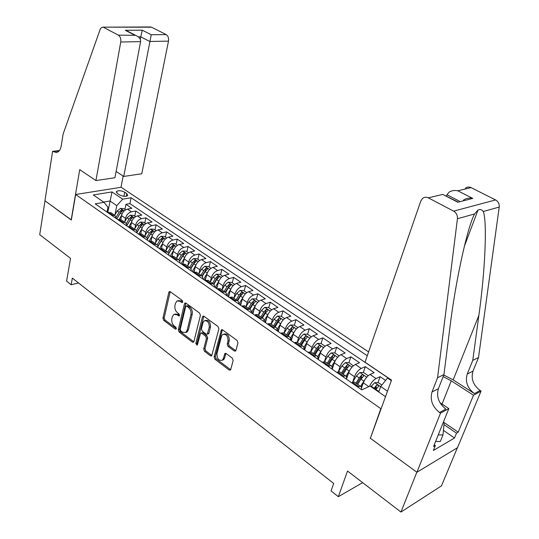 <?xml version="1.0" encoding="UTF-8"?>
<svg xmlns="http://www.w3.org/2000/svg" width="539" height="539" viewBox="0 0 539 539"><rect width="100%" height="100%" fill="white"/><g stroke="black" fill="none" stroke-linecap="round" stroke-linejoin="round"><path stroke-width="0.81" d="M182.741 302.002L182.189 300.405L170.27 291.707L169.34 291.586L168.828 292.354L162.94 318.098L163.708 320.328L175.37 329.188L176.388 328.783L175.842 327.2L174.319 326.048C172.237 324.148 171.409 321.743 171.84 318.825L172.345 316.689L173.834 314.385L176.974 314.769L179.218 315.995L179.541 315.49L178.995 313.9L177.452 312.755C175.35 310.868 174.521 308.443 174.959 305.492L175.465 303.322L177.048 300.924L180.147 301.308L181.704 302.446L182.398 302.527L182.741 302.002M234.276 350.99L235.543 351.051L235.92 350.424L237.975 342.885L237.14 340.48L222.607 329.881L221.435 329.801L214.104 356.865L214.913 359.21L229.109 369.99L230.375 370.05L230.726 369.464L233.158 360.544L232.329 358.152L226.151 353.537L224.925 353.469L223.368 358.516L222.378 360.167C218.8 360.948 216.988 358.779 216.941 353.672L221.509 336.289L222.627 334.497C226.225 333.803 228.024 336.006 228.024 341.086L227.242 344.01L228.064 346.395L234.276 350.99L235.523 350.545L229.318 345.964L228.064 346.395M370.488 437.917L380.83 408.677L75.662 194.485L71.316 220.033L44.98 200.818L39.724 234.687L70.535 258.343L66.587 281.122L71.168 284.754L72.341 278.097L333.688 483.456L331.061 490.908L338.344 496.682L362.646 482.641M370.118 438.113L416.836 472.204L400.942 512.05L347.527 471.032L338.344 496.682M200.407 315.43L199.598 313.105L185.968 303.161L184.971 303.046L184.479 303.794L178.294 329.733L179.076 331.997L192.41 342.124L193.494 342.225L193.912 341.564L200.407 315.43M203.998 316.312L218.066 326.573L218.888 328.938L211.645 355.922L210.473 355.834L204.544 351.334L203.742 349.016L206.43 338.458L205.628 336.127L201.707 333.203L200.602 333.102L197.429 344.738L197.139 345.203L195.812 343.518L202.455 316.925L202.92 316.211L203.998 316.312M457.362 447.754L441.475 485.868L400.942 512.05M385.594 380.419L380.116 376.7L377.974 382.683M375.454 389.751L376.377 387.157M369.505 386.335C371.209 382.609 373.386 380.015 376.033 378.553L370.064 374.484L374.154 372.658L365.321 366.668L363.279 372.55M361.042 378.991L361.763 376.916M352.614 382.191L354.487 376.727C356.077 372.786 358.32 370.03 361.204 368.454L355.369 364.472L359.493 362.713L350.855 356.852L348.901 362.632M347.076 368.063L347.453 366.944M338.357 371.762L340.035 366.729C341.585 362.821 343.808 360.099 346.712 358.57L340.998 354.675L345.155 352.991L336.7 347.257L334.84 352.937M333.291 357.66L333.439 357.216M324.397 361.602L325.9 356.953C327.402 353.065 329.612 350.384 332.529 348.901L326.944 345.095L331.128 343.471L322.854 337.865L321.062 343.491M310.686 351.778L312.068 347.385C313.53 343.525 315.726 340.877 318.657 339.442L313.193 335.716L317.397 334.16L309.298 328.669L307.567 334.268M297.225 342.319L298.532 338.027C299.96 334.193 302.143 331.579 305.081 330.191L299.731 326.54L303.956 325.044L296.026 319.667L294.355 325.239M284.019 333.129L285.286 328.864C286.674 325.057 288.843 322.477 291.794 321.129L286.553 317.559L290.797 316.123L283.036 310.855L281.419 316.393M271.097 324.134L272.316 319.897C273.664 316.11 275.82 313.563 278.778 312.256L273.65 308.759L277.915 307.385L270.308 302.224L268.745 307.729M258.437 315.328L259.616 311.111C260.93 307.351 263.072 304.838 266.037 303.572L261.017 300.149L265.296 298.822L257.844 293.775L256.335 299.246M252.387 313.523L252.636 312.627M259.111 301.139L255.884 298.936L252.286 298.808L248.944 301.84L246.033 306.704L247.172 302.507C248.459 298.774 250.588 296.295 253.559 295.062L248.634 291.707L252.932 290.44L245.629 285.488L244.174 290.932M240.36 305.128L240.866 303.235M233.913 298.155L234.984 294.078C236.237 290.373 238.353 287.92 241.331 286.728L236.506 283.44L240.818 282.22L233.663 277.369L232.248 282.78M228.563 296.901L229.304 294.078M222.028 289.793L223.045 285.825C224.264 282.14 226.367 279.714 229.344 278.555L224.622 275.335L228.94 274.169L221.933 269.412L220.566 274.789M210.378 281.601L211.342 277.726C212.528 274.068 214.616 271.676 217.601 270.551L212.972 267.398L217.305 266.273L210.426 261.61L209.112 266.96M198.952 273.569L199.868 269.796C201.027 266.158 203.102 263.793 206.093 262.702L201.552 259.609L205.891 258.531L199.147 253.963L197.874 259.279M187.754 265.7L188.616 262.015C189.748 258.403 191.81 256.065 194.801 255.008L190.348 251.976L194.7 250.945L188.084 246.458L186.851 251.747M176.765 257.986L177.587 254.388C178.692 250.797 180.74 248.486 183.732 247.462L179.366 244.484L183.718 243.5L177.237 239.1L176.044 244.356M165.985 250.426L166.767 246.902C167.845 243.338 169.879 241.054 172.878 240.057L168.592 237.14L172.952 236.197L166.585 231.878L165.439 237.106M155.407 243.008L156.155 239.559C157.199 236.015 159.227 233.764 162.226 232.801L158.015 229.931L162.387 229.028L156.142 224.79L155.03 229.991M145.031 235.732L145.739 232.356C146.763 228.839 148.771 226.609 151.769 225.673L147.646 222.856L152.018 221.994L145.887 217.837L144.809 223.005M134.844 228.597L135.518 225.289C136.515 221.792 138.516 219.589 141.514 218.679L137.458 215.917L141.838 215.088L135.821 211.012L131.442 211.814C128.444 212.696 126.456 214.872 125.486 218.356L124.846 221.59M134.777 216.146L135.821 211.012M370.064 374.484C367.18 376.094 364.937 378.877 363.32 382.831L361.501 388.033M355.369 364.472C352.472 366.028 350.242 368.77 348.672 372.698L346.516 379.058M340.998 354.675C338.094 356.185 335.871 358.893 334.342 362.794L332.226 369.228M326.944 345.095C324.027 346.557 321.817 349.225 320.328 353.099L318.286 359.5M313.193 335.716C310.262 337.138 308.065 339.772 306.617 343.619L304.643 349.986M299.731 326.54C296.787 327.914 294.611 330.515 293.203 334.342L291.289 340.668M286.553 317.559C283.602 318.893 281.439 321.46 280.064 325.253L278.218 331.546M273.65 308.759C270.693 310.053 268.543 312.586 267.203 316.359L265.424 322.618M261.017 300.149C258.046 301.402 255.91 303.902 254.61 307.648L252.885 313.873M248.634 291.707C245.663 292.926 243.54 295.392 242.267 299.118L240.61 305.303M236.506 283.44C233.528 284.619 231.42 287.058 230.18 290.757L228.576 296.908M224.622 275.335C221.637 276.48 219.541 278.892 218.335 282.564L216.786 288.682M212.972 267.398C209.981 268.503 207.899 270.881 206.727 274.533L205.238 280.576M201.552 259.609C198.561 260.681 196.486 263.039 195.34 266.664L193.993 272.303M190.348 251.976C187.356 253.013 185.301 255.338 184.183 258.942L182.957 264.204M179.366 244.484C176.368 245.494 174.326 247.792 173.235 251.376L172.123 256.294M168.592 237.14C165.594 238.123 163.56 240.394 162.495 243.951L161.478 248.587M158.015 229.931C155.023 230.887 153.002 233.131 151.964 236.661L151.021 241.068M147.646 222.856C144.647 223.786 142.64 226.003 141.629 229.513L140.753 233.724M137.458 215.917C134.467 216.813 132.473 219.009 131.482 222.499L130.667 226.555M117.327 193.413L119.463 194.848C122.784 196.513 125.526 196.769 127.689 195.63L126.86 193.629L124.725 192.201C121.403 190.55 118.661 190.294 116.505 191.446L117.327 193.413M381.201 408.488L380.83 408.677M368.595 351.927L121.147 187.276L75.662 194.485M367.275 355.74L131.085 197.739L122.703 199.167L116.768 205.642L115.023 214.717M388.08 377.772L387.507 378.041L391.348 380.635M385.5 396.691L370.098 386.059L361.817 389.872L95.194 203.85L104.027 202.347L93.314 194.95L111.997 191.931L122.703 199.167M387.979 377.819L129.919 203.607L125.937 204.308L131.846 208.31L127.467 209.105C124.469 209.974 122.488 212.144 121.524 215.613L120.756 219.548M116.795 218.915L114.76 215.371L111.795 215.425M111.964 213.424L110.785 212.609L107.813 212.649M357.6 386.935L360.288 386.194C361.379 386.497 361.73 387.615 361.346 389.549M355.167 382.629L354.278 382.01L351.576 382.73M342.642 376.498L345.358 375.804C346.469 376.128 346.846 377.253 346.489 379.18M340.399 372.355L339.482 371.715L336.754 372.388M328.022 366.298L330.764 365.651C331.896 365.994 332.293 367.126 331.97 369.047M325.954 362.302L325.017 361.656L322.268 362.282M313.732 356.326L316.494 355.727C317.646 356.084 318.064 357.222 317.767 359.136M311.832 352.479L310.875 351.812L308.099 352.398M299.751 346.57L302.541 346.011C303.706 346.388 304.151 347.534 303.875 349.447M298.02 342.871L297.043 342.191L294.247 342.73M286.081 337.03L288.884 336.518C290.07 336.909 290.534 338.054 290.285 339.961M284.504 333.466L283.507 332.772L280.691 333.27M272.7 327.699L275.53 327.22C276.729 327.631 277.214 328.783 276.985 330.683M271.279 324.262L270.268 323.562L267.432 324.02M259.609 318.562L262.453 318.125C263.672 318.549 264.171 319.708 263.962 321.601M258.336 315.261L257.305 314.54L254.455 314.965M246.795 309.622L249.658 309.224L250.339 309.575L251.08 310.686L251.221 312.708M245.656 306.442L244.612 305.714L241.748 306.098M234.249 300.87L237.126 300.506L237.814 300.863L238.575 301.981L238.737 304.003M233.246 297.804L232.188 297.07L229.304 297.42M221.967 292.3L224.851 291.97L225.551 292.333L226.326 293.459L226.515 295.473M221.091 289.349L220.013 288.601L217.123 288.917M209.934 283.898L213.323 283.824L214.327 285.104L214.535 287.112M209.179 281.062L208.094 280.307L205.191 280.59M198.143 275.678L201.546 275.638L202.57 276.925L202.805 278.926M197.51 272.943L196.412 272.175L193.494 272.431M186.588 267.613L190.011 267.607L191.049 268.9L191.305 270.901M186.07 264.986L184.958 264.211L182.034 264.433M175.269 259.717L178.2 259.508L178.928 259.899L179.756 261.038L180.026 263.039M174.858 257.184L173.733 256.402L170.802 256.598M164.166 251.969L167.609 252.03L168.687 253.33L168.976 255.324M163.863 249.537L162.731 248.748L159.787 248.917M153.285 244.376L156.741 244.463L157.826 245.777L158.136 247.758M153.083 242.031L151.937 241.236L148.986 241.378L152.106 236.089M142.613 236.931L145.564 236.803L146.305 237.207L147.181 238.359L147.504 240.34M142.512 234.674L141.353 233.872L138.402 233.993M132.143 229.627L135.619 229.776L136.731 231.09L137.074 233.064M132.136 227.458L130.97 226.649L128.012 226.744M121.868 222.459L124.832 222.378L125.587 222.796L126.483 223.954L126.84 225.922M121.955 220.377L120.783 219.562L117.819 219.629M141.514 218.679L145.887 217.837M151.769 225.673L156.142 224.79M162.226 232.801L166.585 231.878M172.878 240.057L177.237 239.1M183.732 247.462L188.084 246.458M194.801 255.008L199.147 253.963M206.093 262.702L210.426 261.61M217.601 270.551L221.933 269.412M229.344 278.555L233.663 277.369M241.331 286.728L245.629 285.488M253.559 295.062L257.844 293.775M266.037 303.572L270.308 302.224M278.778 312.256L283.036 310.855M291.794 321.129L296.026 319.667M305.081 330.191L309.298 328.669M318.657 339.442L322.854 337.865M332.529 348.901L336.7 347.257M346.712 358.57L350.855 356.852M361.204 368.454L365.321 366.668M376.033 378.553L380.116 376.7M387.507 391.186L380.696 386.517L378.722 392.015M116.768 205.642L109.956 200.973L103.603 202.051M107.76 212.615L111.997 191.931M107.018 212.096L107.941 207.192L104.027 202.347M71.168 284.754L78.553 282.975M124.933 209.415L125.937 204.308M129.919 203.607L131.085 197.739M380.696 386.517L387.507 378.041M182.755 301.928L181.414 300.951L178.139 300.614M174.953 314.055L178.234 314.392L179.561 315.376M170.209 291.673L164.2 317.72L164.961 319.95L176.415 328.635M185.867 303.093L179.548 329.336L180.329 331.606L193.824 341.82M186.737 306.125L186.029 306.051L185.692 306.563L180.235 329.349L180.781 330.939L182.411 332.172L185.746 332.523L187.134 330.326L190.934 314.709C191.399 311.71 190.55 309.251 188.394 307.338L186.737 306.125L187.996 305.761L186.292 305.97M186.999 332.125L185.746 332.523L186.999 332.125L188.387 329.935L187.134 330.326M187.996 305.761L189.654 306.967C191.817 308.881 192.659 311.333 192.194 314.331L188.387 329.935M210.473 355.834L211.719 355.396L205.79 350.909L204.544 351.334M201.04 332.961L202.96 332.792L206.882 335.709L207.683 338.041L204.988 348.585L205.79 350.909M203.836 316.211L197.065 343.1L197.469 344.576M209.26 327.375C209.287 322.497 207.589 320.321 204.16 320.84L202.947 322.726L201.418 328.837L202.219 331.162L206.147 334.086L207.272 334.18L209.26 327.375L210.513 326.971C210.547 322.1 208.842 319.923 205.413 320.449L205.319 320.476M208.067 333.917L208.95 333.089L207.697 333.5M210.513 326.971L208.95 333.089M223.921 334.045C227.512 333.419 229.291 335.629 229.277 340.655L228.489 343.579L229.318 345.964M222.311 360.214L223.624 359.715L224.615 358.064L223.368 358.516M225.895 353.382L224.615 358.064M222.385 329.747L215.351 356.42L216.159 358.765L230.348 369.525L229.109 369.99M125.567 209.846L123.802 208.64L120.419 208.404L117.219 210.951L114.679 215.317M121.612 215.223L119.186 219.386M116.828 218.942L120.258 213.046L122.831 210.587L121.342 210.015L119.079 212.231L116.384 216.867M116.795 218.861L120.945 212.036L121.342 210.015M443.26 422.455L444.129 423.048L442.964 434.986L440.316 441.508L435.613 441.441M442.964 434.986L438.247 434.899M116.121 171.463L123.727 176.442L141.764 173.76L168.498 41.126L149.748 41.469L140.726 36.814L138.328 36.847M123.727 176.442L151.243 34.759L166.201 34.584L151.506 27.206L102.605 27.139L100.523 28.385L63.13 133.995L61.251 145.82C60.503 149.795 58.859 152.032 56.325 152.537L52.613 151.331L44.939 200.784L71.337 219.899M71.175 219.932L79.732 169.637L95.922 180.565L120.756 42.002C121.113 38.788 120.318 36.504 118.378 35.15L103.643 27.408M52.613 151.331L59.425 150.536M120.985 187.302L123.148 176.058M95.922 180.565L114.935 177.742L140.591 41.638L120.756 42.002M150.179 26.97L151.506 27.206M166.201 34.584C168.134 35.884 168.896 38.06 168.498 41.126M140.268 39.246L142.249 30.184L151.243 34.759M118.378 35.15L135.505 35.304C139.143 36.874 140.841 38.983 140.591 41.638M134.326 34.961L125.317 30.305L128.949 31.916M365.038 362.215L420.784 201.067L422.569 198.406C424.321 197.045 426.241 196.856 428.323 197.853L453.636 211.14L495.59 199.935C498.245 201.498 499.458 203.877 499.215 207.064L478.517 357.566L472.986 371.135C470.79 378.695 473.168 385.149 480.134 390.485L481.078 391.092L457.503 447.666L416.916 472.265L370.354 438.281L391.536 380.11L365.038 362.215M478.517 357.566L472.757 360.402L478.861 315.436C485.033 271.939 487.384 222.189 483.301 211.51C481.799 209.536 480.033 209.051 478.012 210.069L474.576 213.949C467.138 227.721 455.293 282.746 449.856 327.921L443.934 374.592L438.396 388.713C436.213 396.589 438.692 403.374 445.834 409.074L439.521 412.497L440.498 413.157L416.916 472.265M443.934 374.592L437.567 377.724L432.029 391.947C429.846 399.884 432.345 406.729 439.521 412.497M478.861 315.436L453.178 379.88L474.414 393.585C467.421 388.188 465.022 381.679 467.219 374.066L472.757 360.402M465.426 188.185C467.151 186.885 469.024 186.696 471.046 187.619L495.59 199.935M474.576 213.949L457.436 218.74L437.567 377.724M443.408 422.084L458.217 432.157L456.52 433.154L443.974 424.604M434.279 444.763L435.357 445.524L433.363 450.476L454.518 437.991L456.52 433.154M435.357 445.524L433.545 446.582L448.825 408.623L440.498 413.157M481.078 391.092L473.491 395.215L451.271 380.844L443.125 376.64M458.217 432.157L473.491 395.215M446.494 196.028L446.952 194.747L449.189 192.059C451.83 190.55 454.7 190.126 457.806 190.793L472.777 198.413C469.274 197.692 466.174 198.258 463.479 200.11M453.178 379.88L443.759 375.029M439.965 402.707L448.825 408.623M457.436 218.74C457.651 215.357 456.385 212.824 453.636 211.14M454.518 437.991L443.408 430.371M472.777 198.413L457.827 202.24L456.439 201.168M457.827 202.24L442.694 194.411L457.456 201.701M135.558 216.678L133.692 215.405L130.29 215.176L127.083 217.756L124.516 222.156M131.583 222.055L128.956 226.555M130.741 226.171L130.532 226.528M126.833 225.612L130.175 219.892L132.756 217.406L131.246 216.819L128.976 219.063L126.315 223.631M126.827 225.423L130.842 218.847L131.246 216.819M145.739 223.638L143.772 222.297L140.349 222.068L137.128 224.689L134.534 229.129M141.75 229.008L138.894 233.886M140.874 233.158L140.551 233.704M137.054 232.383L140.281 226.865L142.869 224.359L141.346 223.746L139.055 226.023L136.421 230.537M137.027 232.154L140.922 225.787L141.346 223.746M156.108 230.732L154.039 229.311L150.597 229.095L147.363 231.75L144.742 236.23M151.189 240.273L150.731 241.068M147.443 239.303L150.576 233.966L153.17 231.433L151.627 230.807L149.33 233.111L146.702 237.591M147.396 239.04L151.189 232.861L151.627 230.807M166.679 237.955L164.496 236.466L161.04 236.257L157.792 238.945L155.138 243.466M162.67 243.298L159.49 248.708M161.713 247.529L161.06 248.634M158.021 246.384L161.067 241.202L163.661 238.649L162.104 238.002L159.8 240.327L157.172 244.8M157.94 246.094L161.653 240.064L162.104 238.002M177.459 245.319L175.155 243.749L171.685 243.554L168.424 246.283L165.742 250.837M173.437 250.642L170.183 256.166M172.433 254.913L171.543 256.423M168.788 253.626L171.759 248.58L174.36 246.006L172.79 245.333L170.465 247.691L167.824 252.178M168.673 253.31L172.318 247.408L172.79 245.333M188.441 252.831L186.022 251.174L182.532 250.985L179.258 253.754L176.543 258.356M184.419 258.12L181.084 263.773M183.368 262.446L182.216 264.393M179.756 261.031L182.66 256.106L185.261 253.498L183.678 252.811L181.34 255.196L178.665 259.724M179.595 260.701L183.193 254.893L183.678 252.811M199.639 260.485L197.099 258.747L193.589 258.572L190.307 261.381L187.559 266.023M195.617 265.74L192.194 271.528M194.512 270.113L193.245 272.262M190.914 268.604L193.77 263.773L196.378 261.146L194.774 260.431L192.43 262.843L189.701 267.452M190.712 268.267L194.276 262.527L194.774 260.431M211.066 268.294L208.391 266.468L204.867 266.3L201.566 269.15L198.797 273.839M207.05 273.495L203.526 279.431M205.885 277.935L204.571 280.159M202.287 276.352L205.11 271.595L207.717 268.941L206.093 268.2L203.735 270.645L200.953 275.341M202.024 276.022L205.575 270.308L206.093 268.2M222.715 276.258L219.912 274.344L216.368 274.183L213.06 277.08L210.25 281.809M218.719 281.392L215.088 287.496M217.487 285.913L216.119 288.217M213.862 284.289L216.665 279.566L219.279 276.891L217.641 276.123L215.27 278.602L212.454 283.339M213.538 283.979L217.102 278.245L217.641 276.123M234.6 284.39L231.662 282.375L228.105 282.227L224.776 285.165L221.94 289.942M230.631 289.43L226.879 295.729M229.324 294.038L227.896 296.437M225.652 292.421L228.462 287.705L231.076 285.003L229.419 284.208L227.034 286.721L224.184 291.505M225.248 292.138L228.866 286.344L229.419 284.208M246.727 292.677L243.648 290.575L240.071 290.433L236.736 293.418L233.865 298.235M237.659 300.755L240.495 296.012L242.806 297.609L238.918 304.124M241.405 302.332L239.916 304.825M240.495 296.012L243.109 293.283L241.432 292.461L239.04 295.001L236.156 299.832M237.173 300.519L240.859 294.604L241.432 292.461M255.25 305.93L251.228 312.647M253.741 310.787L252.185 313.381M249.887 309.305L252.778 304.481L255.392 301.732C255.513 300.93 254.947 300.647 253.701 300.877L251.289 303.457L248.371 308.328M249.368 309.022L253.108 303.039L253.701 300.877M271.75 309.784L268.368 307.473L264.757 307.358L261.402 310.437L258.457 315.342M267.957 314.432L264.016 320.974M266.333 319.418L264.71 322.12M262.358 318.057L265.316 313.132L267.93 310.356C268.058 309.534 267.485 309.238 266.219 309.474L263.793 312.088L260.842 317.006M261.819 317.687L265.606 311.643L266.219 309.474M284.653 318.603L281.115 316.184L277.484 316.083L274.115 319.209L271.137 324.168M280.94 323.11L277.039 329.545M279.195 328.217L277.497 331.04M275.126 326.937L278.117 321.965L280.731 319.162C280.873 318.313 280.293 318.01 279 318.246L276.568 320.9L273.576 325.866M274.54 326.533L278.367 320.429L279 318.246M297.838 327.618L294.132 325.084L290.487 324.997L287.105 328.17L284.087 333.176M294.206 331.963L290.312 338.351M292.34 337.198L290.555 340.156M288.156 336.013L291.188 330.986L293.802 328.157C293.95 327.281 293.371 326.964 292.05 327.207L289.605 329.895L286.58 334.914M287.523 335.568L291.397 329.403L292.05 327.207M311.299 336.821L307.425 334.173L303.76 334.099L300.371 337.326L297.319 342.38M307.769 341.012L303.834 347.399M305.768 346.368L303.895 349.461M301.476 345.277L304.542 340.203L307.156 337.34C307.318 336.444 306.725 336.114 305.384 336.356L302.925 339.085L299.859 344.151M300.789 344.798L304.703 338.566L305.384 336.356M325.057 346.227L321.001 343.458L317.323 343.397L313.927 346.678L310.821 351.799M321.635 350.256L317.619 356.697M319.492 355.72L317.855 358.422M315.079 354.743L318.185 349.616L320.799 346.732C320.974 345.802 320.375 345.459 319.007 345.708L316.534 348.477L313.435 353.591M314.338 354.224L318.3 347.931L319.007 345.708M339.105 355.828L334.881 352.944L331.189 352.897L327.773 356.232L324.518 361.602M335.817 359.695L331.667 366.264M333.526 365.274L332.078 367.652M328.985 364.411L332.132 359.237L334.739 356.326C334.928 355.363 334.321 355.012 332.927 355.268L330.441 358.071L327.301 363.239M328.19 363.859L332.199 357.498L332.927 355.268M353.261 365.86L349.063 362.639L345.351 362.612L341.935 366.001L338.431 371.742M350.316 369.35L345.984 376.114M347.884 375.023L346.557 377.192M343.195 374.302L346.388 369.074L348.989 366.129C349.191 365.139 348.578 364.775 347.156 365.031L344.657 367.881L341.477 373.103M342.346 373.709L346.402 367.281L347.156 365.031M367.773 376.081L367.975 375.562L363.562 372.55L359.836 372.537L356.407 375.986L352.553 382.299M365.152 379.213L360.571 386.281M362.572 384.974L361.298 387.049M357.728 384.408L360.962 379.133L363.562 376.155C363.771 375.137 363.151 374.76 361.703 375.023L359.19 377.913L355.969 383.189M356.811 383.775L360.921 377.28L361.703 375.023M367.975 375.562L367.8 376.06M381.868 385.062L378.391 382.683L374.645 382.69L370.94 386.638M379.2 390.687L378.466 391.833M375.595 389.852L378.466 386.409C378.681 385.358 378.055 384.967 376.579 385.23L373.79 388.606M374.612 389.178L376.579 385.23M368.831 386.645L363.32 382.831M354.487 376.727L348.672 372.698M340.035 366.729L334.342 362.794M325.9 356.953L320.328 353.099M312.068 347.385L306.617 343.619M298.532 338.027L293.203 334.342M285.286 328.864L280.064 325.253M272.316 319.897L267.203 316.359M259.616 311.111L254.61 307.648M247.172 302.507L242.267 299.118M234.984 294.078L230.18 290.757M223.045 285.825L218.335 282.564M211.342 277.726L206.727 274.533M199.868 269.796L195.34 266.664M188.616 262.015L184.183 258.942M177.587 254.388L173.235 251.376M166.767 246.902L162.495 243.951M156.155 239.559L151.964 236.661M145.739 232.356L141.629 229.513M135.518 225.289L131.482 222.499M125.486 218.356L121.524 215.613M112.806 215.243L108.824 212.467M358.556 386.503L352.533 382.306M343.606 376.081L337.717 371.977M328.992 365.9L323.238 361.885M314.702 355.942L309.076 352.021M300.728 346.2L295.224 342.366M287.058 336.68L281.675 332.927M273.691 327.362L268.422 323.69M260.6 318.239L255.446 314.641M247.792 309.312L242.739 305.795M235.247 300.573L230.301 297.124M222.964 292.01L218.12 288.634M210.931 283.629L206.188 280.32M199.147 275.409L194.498 272.175M187.592 267.364L183.038 264.184M176.273 259.475L171.806 256.362M165.177 251.74L160.797 248.688M154.295 244.154L149.997 241.162M143.623 236.715L139.412 233.785M133.153 229.419L129.023 226.542M122.885 222.263L118.829 219.44M131.442 211.814L127.467 209.105M123.923 196.304L124.725 192.201M126.348 196.236L126.86 193.629M181.414 300.951L180.147 301.308M179.5 315.618L178.517 315.915M178.234 314.392L176.974 314.769M176.361 328.878L175.37 329.188M164.961 319.95L163.708 320.328M164.2 317.72L162.94 318.098M170.095 292.01L168.828 292.354M182.687 302.163L181.704 302.446M193.663 341.713L192.41 342.124M180.329 331.606L179.076 331.997M179.548 329.336L178.294 329.733M185.746 303.43L184.479 303.794M192.194 314.331L190.934 314.709M189.654 306.967L188.394 307.338M204.988 348.585L203.742 349.016M207.683 338.041L206.43 338.458M206.882 335.709L205.628 336.127M202.96 332.792L201.707 333.203M197.065 343.1L195.812 343.518M203.715 316.541L202.455 316.925M228.489 343.579L227.242 344.01M229.277 340.655L228.024 341.086M225.794 353.651L224.547 354.096M216.159 358.765L214.913 359.21M215.351 356.42L214.104 356.865M222.263 330.077L221.003 330.488M124.165 210.924L120.5 208.411M119.079 212.231L117.219 210.951M121.942 214.212L120.258 213.046M125.317 30.305L142.249 30.184M59.068 150.981L53.118 151.668M438.396 388.713L432.029 391.947M467.219 374.066L472.986 371.135M471.046 187.619L457.806 190.793M442.694 194.411L428.323 197.853M499.215 207.064L483.301 211.51M474.414 393.585L480.134 390.485M442.027 404.082L451.271 380.844M459.376 201.155L446.952 194.747M134.15 217.769L130.377 215.182M128.976 219.063L127.083 217.756M131.907 221.084L130.175 219.892M144.331 224.743L140.436 222.075M139.055 226.023L137.128 224.689M142.06 228.091L140.281 226.865M154.693 231.851L150.684 229.102M149.33 233.111L147.363 231.75M152.409 235.233L150.576 233.966M165.264 239.094L161.127 236.257M159.8 240.327L157.792 238.945M162.953 242.51L161.067 241.202M176.031 246.478L171.773 243.554M170.465 247.691L168.424 246.283M173.699 249.921L171.759 248.58M187.013 254.004L182.62 250.992M181.34 255.196L179.258 253.754M184.661 257.487L182.66 256.106M198.204 261.678L193.676 258.572M192.43 262.843L190.307 261.381M195.832 265.195L193.77 263.773M209.624 269.5L204.955 266.306M203.735 270.645L201.566 269.15M207.225 273.057L205.11 271.595M221.266 277.484L216.456 274.189M215.27 278.602L213.06 277.08M218.847 281.075L216.665 279.566M233.151 285.63L228.192 282.234M227.034 286.721L224.776 285.165M230.705 289.254L228.462 287.705M245.279 293.944L240.165 290.44M239.04 295.001L236.736 293.418M257.649 302.426L252.38 298.815M251.289 303.457L248.944 301.84M255.136 306.112L252.778 304.481M270.288 311.091L264.844 307.358M263.793 312.088L261.402 310.437M267.728 314.796L265.316 313.132M283.191 319.93L277.578 316.09M276.568 320.9L274.115 319.209M280.576 323.669L278.117 321.965M296.362 328.965L290.575 324.997M289.605 329.895L287.105 328.17M293.701 332.725L291.188 330.986M309.824 338.196L303.855 334.099M302.925 339.085L300.371 337.326M307.115 341.975L304.542 340.203M323.582 347.621L317.417 343.397M316.534 348.477L313.927 346.678M320.813 351.428L318.185 349.616M337.636 357.256L331.276 352.897M330.441 358.071L327.773 356.232M334.813 361.09L332.132 359.237M352.007 367.113L345.445 362.612M344.657 367.881L341.935 366.001M349.131 370.967L346.388 369.074M366.702 377.185L359.931 372.537M359.19 377.913L356.407 375.986M363.764 381.066L360.962 379.133M380.622 386.726L374.74 382.69M374.059 388.168L371.209 386.2M378.735 391.395L375.865 389.414M114.76 215.371L110.785 212.609M124.832 222.378L120.783 219.562M135.1 229.52L130.97 226.649M145.564 236.803L141.353 233.872M156.229 244.221L151.937 241.236M167.103 251.787L162.731 248.748M178.2 259.508L173.733 256.402M189.512 267.378L184.958 264.211M201.054 275.409L196.412 272.175M212.831 283.602L208.094 280.307M224.851 291.97L220.013 288.601M237.126 300.506L232.188 297.07M249.658 309.224L244.612 305.714M262.453 318.125L257.305 314.54M275.53 327.22L270.268 323.562M288.884 336.518L283.507 332.772M302.541 346.011L297.043 342.191M316.494 355.727L310.875 351.812M330.764 365.651L325.017 361.656M345.358 375.804L339.482 371.715M360.288 386.194L354.278 382.01M116.336 192.349L116.505 191.446M185.335 302.945L184.971 303.046M208.526 333.769L207.272 334.18M203.344 316.076L202.92 316.211M223.624 359.715L222.378 360.167M225.457 353.281L224.925 353.469M221.933 329.639L221.435 329.801M102.861 27.159L150.725 26.963M126.49 30.642L135.505 35.304M478.012 210.069L464.295 246.498"/></g></svg>
